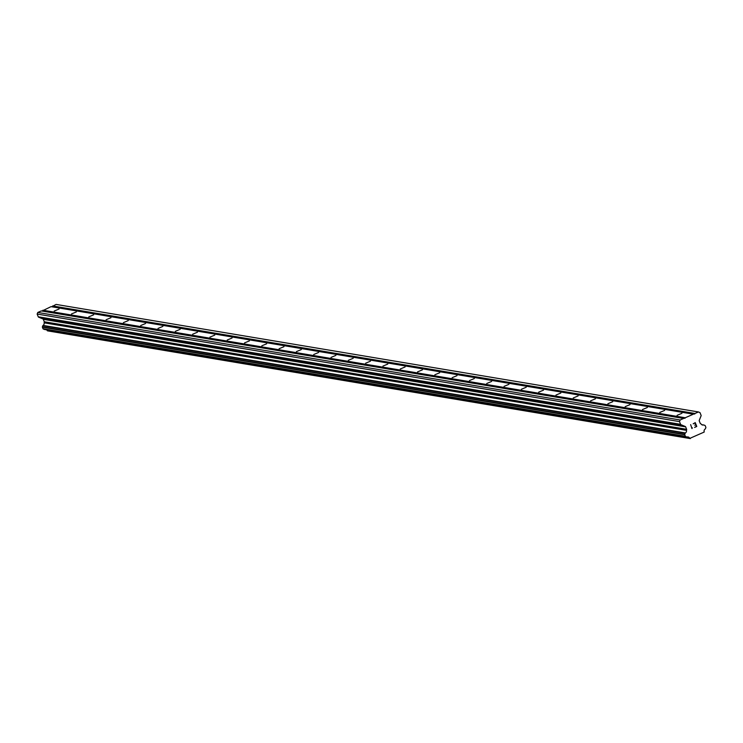 <?xml version="1.0" encoding="UTF-8"?>
<svg xmlns="http://www.w3.org/2000/svg" width="743" height="743" viewBox="0 0 743 743"><rect width="100%" height="100%" fill="white"/><g stroke="black" fill="none" stroke-linecap="round" stroke-linejoin="round"><path stroke-width="1.11" d="M59.05 309.023L54.202 311.057L59.05 309.023M76.353 311.921L71.504 313.955L76.353 311.921M93.655 314.818L88.807 316.852L93.655 314.818M110.958 317.707L106.11 319.75L110.958 317.707M128.26 320.604L123.412 322.638L128.26 320.604M145.563 323.502L140.715 325.536L145.563 323.502M162.866 326.4L158.018 328.434L162.866 326.4M180.168 329.298L175.32 331.332L180.168 329.298M197.471 332.195L192.623 334.229L197.471 332.195M214.773 335.093L209.925 337.127L214.773 335.093M232.076 337.991L227.228 340.025L232.076 337.991M249.379 340.888L244.521 342.922L249.379 340.888M266.681 343.777L261.824 345.82L266.681 343.777M283.984 346.675L279.127 348.708L283.984 346.675M301.286 349.572L296.429 351.606L301.286 349.572M318.589 352.47L313.732 354.504L318.589 352.47M335.892 355.368L331.034 357.402L335.892 355.368M353.194 358.265L348.337 360.299L353.194 358.265M370.497 361.163L365.64 363.197L370.497 361.163M387.8 364.061L382.942 366.095L387.8 364.061M405.102 366.949L400.245 368.992L405.102 366.949M422.405 369.847L417.547 371.881L422.405 369.847M439.707 372.745L434.85 374.778L439.707 372.745M457.01 375.642L452.153 377.676L457.01 375.642M474.313 378.54L469.455 380.574L474.313 378.54M491.615 381.438L486.758 383.472L491.615 381.438M508.918 384.335L504.06 386.369L508.918 384.335M526.22 387.233L521.363 389.267L526.22 387.233M543.523 390.131L538.666 392.165L543.523 390.131M560.826 393.019L555.968 395.062L560.826 393.019M578.128 395.917L573.271 397.951L578.128 395.917M595.431 398.815L590.574 400.849L595.431 398.815M612.734 401.712L607.876 403.746L612.734 401.712M630.036 404.61L625.179 406.644L630.036 404.61M647.339 407.508L642.481 409.542L647.339 407.508M664.641 410.405L659.784 412.439L664.641 410.405M681.944 413.303L677.087 415.337L681.944 413.303M693.358 414.185L698.439 411.956L699.99 412.606L701.086 415.328A0.659 0.632 -80.5 0 1 701.076 415.829L699.256 420.38A0.659 0.632 99.5 0 0 699.256 420.882L700.231 423.324A0.659 0.632 99.5 0 0 700.575 423.668L700.779 423.751A0.492 0.474 -80.5 0 1 701.076 423.937A2.294 2.21 99.5 0 0 703.556 424.977A0.492 0.474 -80.5 0 1 703.862 424.996L704.986 425.46A0.492 0.474 -80.5 0 1 705.237 425.73L705.85 427.253A0.492 0.474 -80.5 0 1 705.85 427.624L705.376 428.795A0.492 0.474 -80.5 0 1 705.181 429.036A2.294 2.21 99.5 0 0 704.15 431.618A0.492 0.474 -80.5 0 1 704.178 432.064L689.81 438.379A0.492 0.474 -80.5 0 1 689.532 438.045A2.294 2.21 99.5 0 0 687.043 437.005A0.492 0.474 -80.5 0 1 686.746 436.986L685.613 436.512A0.492 0.474 -80.5 0 1 685.362 436.252L684.749 434.729A0.492 0.474 -80.5 0 1 684.749 434.349L685.213 433.188A0.492 0.474 -80.5 0 1 685.418 432.946A2.294 2.21 99.5 0 0 686.458 430.355A0.492 0.474 -80.5 0 1 686.541 430.011L686.625 429.798A0.659 0.632 99.5 0 0 686.625 429.296L685.65 426.863A0.659 0.632 99.5 0 0 685.306 426.51L680.932 424.68A0.659 0.632 -80.5 0 1 680.588 424.327L679.501 421.606L680.151 419.99L693.358 414.185L51.007 306.655L41.998 311.048M698.439 411.956L56.087 304.416L51.731 306.775M46.595 329.827A2.294 2.21 99.5 0 1 47.18 330.505A0.492 0.474 99.5 0 0 47.459 330.839L690.303 438.584M683.625 418.467L41.274 310.927L37.791 312.459L37.15 314.066L38.237 316.787A0.659 0.632 99.5 0 0 38.58 317.14L42.955 318.97A0.659 0.632 99.5 0 1 43.298 319.323L44.274 321.765A0.659 0.632 99.5 0 1 44.274 322.267L44.19 322.471A0.492 0.474 99.5 0 0 44.106 322.815A2.294 2.21 99.5 0 1 43.066 325.406A0.492 0.474 99.5 0 0 42.862 325.648L42.397 326.809A0.492 0.474 99.5 0 0 42.397 327.189L43.01 328.712A0.492 0.474 99.5 0 0 43.261 328.973L44.394 329.446A0.492 0.474 99.5 0 0 44.599 329.483M696.423 426.315L695.81 424.782L696.423 426.315L694.612 427.42L696.776 426.463L694.612 427.42M695.81 424.782L694.761 425.237L695.81 424.782M694.761 425.237L695.708 424.522L695.095 422.99L695.708 424.522M695.095 422.99L693.173 423.826L695.086 422.99M693.173 423.826L695.234 422.618L696.776 426.463L695.234 422.618M692.318 427.782L692.002 428.553L692.318 427.782M691.956 428.581L690.665 424.624M42.88 310.221L685.232 417.761M52.4 306.478L694.751 414.018M52.614 305.949L694.965 413.479M47.18 330.505L689.532 438.045M44.106 322.815L686.458 430.355M44.19 322.471L686.541 430.011M37.15 314.066L679.501 421.606M37.791 312.459L680.151 419.99M42.667 310.76L685.018 418.3M701.736 424.671L703.556 424.977M47.459 330.839L689.81 438.379M44.394 329.446L686.746 436.986M43.261 328.973L685.613 436.512M43.01 328.712L685.362 436.252M42.397 327.189L684.749 434.729M42.397 326.809L684.749 434.349M42.862 325.648L685.213 433.188M43.066 325.406L685.418 432.946M44.274 322.267L686.625 429.798M44.274 321.765L686.625 429.296M43.298 319.323L685.65 426.863M42.955 318.97L685.306 426.51M38.58 317.14L680.932 424.68M38.237 316.787L680.588 424.327M44.496 329.474L686.848 437.014"/></g></svg>

